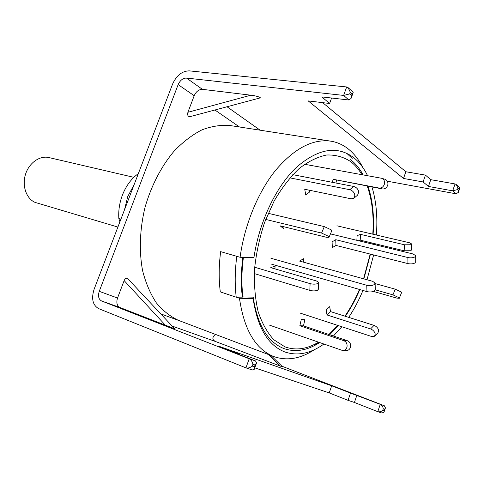 <?xml version="1.0" encoding="UTF-8"?>
<svg xmlns="http://www.w3.org/2000/svg" width="484" height="484" viewBox="0 0 484 484"><rect width="100%" height="100%" fill="white"/><g stroke="black" fill="none" stroke-linecap="round" stroke-linejoin="round"><path stroke-width="0.73" d="M323.784 344.118L322.889 344.741C309.742 353.756 296.982 356.139 284.622 351.88C267.924 345.207 257.428 327.444 253.132 298.592L239.471 298.277C244.075 329.828 255.528 349.254 273.823 356.563L274.265 356.726C287.333 361.07 300.764 358.686 314.564 349.581M362.722 167.355C358.807 159.653 353.943 153.482 348.135 148.854C342.926 144.752 337.13 142.187 330.747 141.153C312.597 138.727 294.181 148.485 275.493 170.428C257.954 192.257 244.474 224.981 240.088 257.276L253.937 257.548C259.128 222.083 275.94 186.848 296.154 167.585C317.806 148.673 336.918 145.297 353.483 157.457C359.152 161.934 363.847 168.008 367.568 175.674L367.58 175.704M319.555 342.636C307.183 350.597 295.228 352.546 283.684 348.48C267.579 341.964 257.409 324.855 253.18 297.146L242.926 296.922C241.413 284.531 241.577 271.342 243.416 257.343C241.577 271.342 241.413 284.531 242.926 296.922L242.351 297.146C240.844 284.683 241.014 271.409 242.859 257.331M314.074 345.782L318.871 342.4L314.074 345.782L319.367 342.569M362.855 174.845L360.423 170.416M352.225 158.437L346.713 153.283M350.61 159.69C355.516 163.513 359.685 168.577 363.121 174.893M368.021 186.207C372.686 200.34 374.386 216.36 373.116 234.262M372.238 243.053L372.111 244.027M370.472 254.142L363.865 278.881M359.787 289.553C355.686 299.293 350.876 308.211 345.358 316.306M338.334 325.599L329.671 334.734M371.972 186.963C376.262 201.265 377.726 217.286 376.358 235.024M375.439 243.827L375.312 244.801M373.636 254.941L367.011 279.752M362.952 290.461C358.898 300.207 354.155 309.179 348.716 317.365M341.843 326.748L333.434 336.011M253.132 298.592L253.18 297.146M330.747 141.153L230.172 125.55C221.055 124.757 211.653 126.191 201.961 129.857C192.281 134.818 183.006 141.891 174.143 151.081C161.39 166.194 151.22 185.753 145.043 207.303C139.761 229.095 138.95 251.123 142.568 270.568C145.732 282.934 150.3 293.667 156.265 302.76C162.884 310.734 170.35 316.627 178.669 320.438L273.823 356.563M239.471 298.277L220.305 291.9C218.701 279.268 218.822 265.849 220.65 251.644L240.088 257.276M134.189 184.464L127.794 196.431L124.436 209.965M138.339 173.623C131.442 178.536 126.136 185.681 122.428 195.052C119.512 202.808 118.314 210.637 118.84 218.532L119.917 221.781M271.324 264.095L366.951 291.61C369.873 292.282 372.365 292.04 374.422 290.89L375.263 289.42L375.13 283.424M270.907 258.25L366.781 285.288C369.716 285.941 372.214 285.699 374.277 284.568L375.118 283.11L372.662 281.319L299.542 261.07L303.51 258.728L303.704 262.225M254.275 273.569L309.833 290.376C312.676 291.09 315.199 291.078 317.413 290.333L318.448 289.19L318.72 282.704M254.681 267.241L310.093 283.63C312.942 284.338 315.471 284.32 317.692 283.594L318.726 282.474L316.518 280.992L270.768 267.652L275.051 266.067L274.972 268.88M318.436 342.242C306.844 349.176 295.688 350.712 284.949 346.859L273.89 339.816C267.319 332.726 262.074 323.354 258.16 311.684C255.177 298.9 253.961 284.804 254.511 269.388C256.133 253.61 259.478 238.001 264.542 222.555L274.095 201.102C281.682 188.101 290.025 177.253 299.124 168.571C308.405 161.378 317.583 156.852 326.658 155.001C335.436 154.698 343.428 156.883 350.622 161.559C354.966 164.917 358.723 169.291 361.905 174.676M367.205 186.05L368.179 188.899C372.377 202.318 373.908 217.413 372.777 234.183M371.93 242.974L371.809 243.954M370.187 254.07L363.575 278.802M359.479 289.462C355.341 299.215 350.483 308.114 344.911 316.161M337.778 325.417L328.914 334.48M236.797 256.32L220.65 251.644C218.822 265.849 218.701 279.268 220.305 291.9L236.222 297.2C234.698 284.386 234.891 270.762 236.797 256.32M236.222 297.2L242.351 297.146M330.457 233.899L413.142 253.997L415.677 255.673L414.976 256.859C413.112 257.875 410.747 258.105 407.879 257.548L335.745 239.707L332.084 241.867L332.326 247.608L335.975 245.424L335.745 239.707M415.677 255.939L415.695 261.717L415 262.921C413.136 263.943 410.777 264.173 407.927 263.605L335.975 245.424M343.108 350.591L346.344 350.579C348.45 350.507 349.841 349.315 350.513 346.998C350.93 343.985 349.908 341.904 347.439 340.754L303.48 325.865L304.878 319.706L301.272 319.549L299.862 325.738L303.48 325.865M269.213 325.036L342.811 350.591C344.923 350.519 346.32 349.315 346.992 346.992C347.415 343.961 346.387 341.867 343.918 340.712L299.862 325.738M374.852 335.975L378.028 332.683L378.706 330.499C378.119 328.11 376.564 326.404 374.029 325.381L330.542 311.611L329.677 306.668L326.156 310.014L327.033 314.963L330.542 311.611M300.098 313.075L371.688 336.519L374.58 336.253L375.251 334.075C374.658 331.679 373.097 329.961 370.556 328.926L327.033 314.963M399.312 298.211L401.551 292.632L401.206 291.955L395.234 289.172L375.13 283.576M373.388 291.416L396.65 298.071L399.276 298.313L398.925 297.648L392.947 294.865L375.251 289.837M336.924 225.798L409.476 242.768L411.86 244.057L411.194 244.759L404.551 244.795L360.519 234.371L357.107 235.635L356.859 240.318M411.848 244.22L411.43 250.022L410.771 250.742L404.134 250.772L360.205 240.137L360.519 234.371M358.602 240.742L360.205 240.137M305.392 164.415L381.567 178.263C383.927 179.177 384.895 181.064 384.471 183.92C383.516 186.866 381.682 188.234 378.966 188.022L333.101 179.274L332.411 182.335M381.567 178.263L384.913 179.231C387.267 180.145 388.228 182.02 387.811 184.864C386.855 187.786 385.028 189.147 382.324 188.941L333.101 179.274M335.926 183.019L336.568 180.199M289.88 177.87L349.775 189.698C352.509 190.508 354.215 192.329 354.893 195.161L353.75 198.379L351.136 198.809L304.732 189.262L305.761 195.046L309.645 191.948L309.343 190.206M292.79 174.657L353.671 186.455C356.399 187.254 358.099 189.069 358.771 191.888L357.615 195.106L354.119 198.071M265.716 219.415L321.57 233.064L328.454 236.271L329.005 237.335L326.452 237.287L280.157 225.846L283.479 228.563L284.223 226.851M268.215 213.299L324.304 226.621L331.177 229.827L331.721 230.91L329.066 237.19M133.844 177.332L48.945 157.566C39.767 155.328 28.992 162.896 25.477 174.428C21.853 185.929 26.36 198.658 35.09 202.403L117.896 227.063M119.941 307.503C116.934 305.809 116.136 302.651 117.533 298.029L124.14 280.593C124.993 278.754 126.076 277.979 127.401 278.27L174.712 328.799L119.941 307.503L101.579 300.969C98.579 299.263 97.804 296.045 99.25 291.326L178.148 84.615C180.133 80.308 182.91 78.124 186.479 78.063L343.628 95.421L346.665 86.963L189.226 70.858C182.099 71.033 176.563 75.401 172.631 83.962L94.078 289.353C91.173 298.725 92.698 305.15 98.663 308.635L245.945 367.864L249.212 358.759L101.579 300.969M270.907 355.456L282.692 366.957L280.145 366.019L268.354 354.488M354.409 402.464L377.78 411.666L380.261 404.34L384.32 405.749L385.445 407.879L384.641 409.234L383.286 408.768C382.898 406.657 381.888 405.181 380.261 404.34L350.525 393.087L348.032 400.329L354.409 402.464L356.865 395.301M254.79 367.846L329.211 392.911L348.032 400.329M280.145 366.019L215.561 341.529C212.028 339.78 211.986 337.409 215.441 334.402M190.043 116.626L189.861 116.692C187.931 116.571 187.284 115.107 187.907 112.288L250.857 95.197L202.427 89.346L186.479 78.063M202.427 89.346C198.882 89.365 196.135 91.482 194.193 95.699L187.907 112.288M255.528 360.955L256.544 362.927L255.068 365.003L252.957 364.283C252.279 361.578 251.027 359.739 249.212 358.759L255.528 360.955L229.967 350.961L239.338 354.234L219.119 346.332L331.673 385.802L350.525 393.087M281.936 366.219L384.32 405.749M456.533 184.761L459.413 187.338L459.776 188.258L459.122 189.19L457.997 188.191L456.261 184.513L455.045 183.932L430.766 179.679L425.436 175.105L405.84 171.741L322.701 102.65M250.857 95.197C255.473 95.602 262.419 97.762 259.702 98.028L189.861 116.692M457.997 188.191L457.525 189.571L458.651 190.569L458.384 192.36L456.097 193.812L387.363 181.216M457.525 189.571L452.697 190.841L428.449 186.443L423.089 181.942L403.511 178.457L308.235 100.92L329.622 103.473L321.799 96.903L348.855 99.994L351.069 98.446L352.031 93.763L350.301 92.22L348.069 87.592L346.665 86.963M425.436 175.105L423.089 181.942M428.449 186.443L430.766 179.679M239.211 354.578L239.338 354.234M329.622 103.473L331.588 98.022M403.511 178.457L405.84 171.741M329.211 392.911L331.673 385.802M252.303 369.976L254.275 369.274L254.415 366.818L255.068 365.003M252.957 364.283L252.309 366.104C250.155 367.737 248.08 368.336 246.078 367.913L245.945 367.864M348.389 87.876L352.909 91.93L353.175 92.541L352.031 93.763M350.301 92.22L349.696 93.914L343.628 95.421L348.855 99.994M381.858 413.021L383.975 412.229L384.641 409.234M383.286 408.768L382.79 410.238C381.283 411.612 379.65 412.102 377.895 411.715L377.78 411.666M120.933 219.131L118.84 218.532M366.781 285.288L366.951 291.61M309.833 290.376L310.093 283.63M407.927 263.605L407.879 257.548M343.918 340.712L347.439 340.754M370.556 328.926L374.029 325.381M392.947 294.865L395.234 289.172M404.134 250.772L404.551 244.795M382.324 188.941L378.966 188.022M349.775 189.698L353.671 186.455M321.57 233.064L324.304 226.621M165.449 325.284L124.14 280.593M179.534 320.771L160.827 313.91M215.561 341.529L172.189 326.095M239.513 127.002L214.902 110.001M194.193 95.699L178.148 84.615M117.533 298.029L99.25 291.326M260.144 130.202L227.026 106.758M456.097 193.812L452.697 190.841L455.045 183.932M458.651 190.569L459.122 189.19M382.79 410.238L384.145 410.692M349.696 93.914L351.426 95.451M252.309 366.104L254.415 366.818M254.409 368.905L256.405 363.315M252.43 370.024L246.078 367.913M351.239 97.956L353.102 92.759M385.349 408.169L384.066 411.944M381.973 413.064L377.895 411.715M458.505 192.015L459.709 188.457"/></g></svg>
